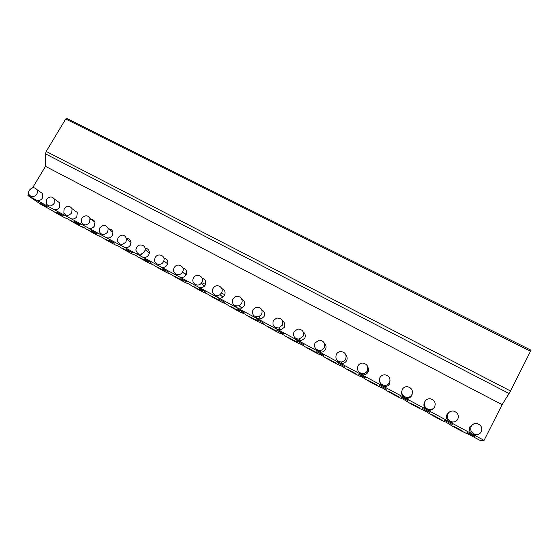 <?xml version="1.0" encoding="UTF-8"?>
<svg xmlns="http://www.w3.org/2000/svg" width="559" height="559" viewBox="0 0 559 559"><rect width="100%" height="100%" fill="white"/><g stroke="black" fill="none" stroke-linecap="round" stroke-linejoin="round"><path stroke-width="0.84" d="M66.703 118.361L531.043 350.2L66.703 118.361L65.71 118.997L46.222 151.433L45.489 153.837L45.475 166.344L32.576 187.852M28.865 194.05L27.95 195.573L41.212 204.545L51.197 209.988C55.11 212.693 68.519 220.001 65.731 217.898L67.737 218.876C71.524 221.525 85.22 228.98 82.362 226.821L84.486 227.876C88.14 230.469 102.136 238.071 99.209 235.863L101.452 236.995C104.959 239.525 119.277 247.281 116.272 245.024L118.634 246.226C121.995 248.692 136.634 256.609 133.573 254.303L136.047 255.582C139.24 257.972 154.228 266.07 151.098 263.708L153.683 265.064C156.702 267.377 172.06 275.65 168.86 273.239L171.55 274.665C174.394 276.894 190.123 285.356 186.867 282.903L189.655 284.398C192.275 286.508 208.255 295.11 205.16 292.734L208.06 294.307C210.638 296.389 226.549 304.934 223.719 302.705L226.716 304.348C229.267 306.409 245.087 314.892 242.529 312.816L245.618 314.521C248.14 316.569 263.883 324.989 261.598 323.06L264.77 324.828C267.272 326.854 282.938 335.225 280.925 333.45L284.182 335.274C286.655 337.287 302.258 345.609 300.518 343.981L303.851 345.867C306.297 347.852 321.858 356.132 320.391 354.658L323.794 356.6C326.204 358.557 341.731 366.809 340.536 365.488L344.002 367.48C346.391 369.415 361.883 377.639 360.967 376.473L364.496 378.506C366.851 380.42 382.328 388.624 381.692 387.604L385.27 389.686C387.59 391.573 403.074 399.769 402.711 398.902L406.33 401.02C408.622 402.885 424.113 411.075 424.029 410.362L427.698 412.521C429.955 414.359 445.467 422.541 445.663 421.989L449.359 424.176C451.581 425.993 467.135 434.182 467.617 433.784L480.572 440.66L484.059 440.373L472.439 434.133L473.885 434.678L476.75 434.588M27.95 195.573L472.439 434.133C469.581 432.226 468.742 429.752 469.916 426.699L473.627 423.974M57.221 212.273L63.244 215.557L57.221 212.273M74.193 221.392L80.258 224.69L74.193 221.392M91.39 230.629L97.497 233.941L91.39 230.629M108.809 239.986L114.958 243.312L108.809 239.986M126.467 249.468L132.665 252.815L126.467 249.468M144.355 259.076L150.602 262.444L144.355 259.076M162.487 268.809L168.783 272.205L162.487 268.809M180.857 278.682L187.216 282.099L180.857 278.682M199.486 288.689L205.929 292.147L199.563 288.591M218.366 298.827L224.9 302.335L218.366 298.827M237.512 309.106L244.136 312.663L237.512 309.106M256.916 319.531L263.631 323.137L256.916 319.531M276.6 330.103L283.406 333.758L276.6 330.103M296.556 340.822L303.467 344.533L296.556 340.822M316.799 351.695L323.808 355.454L316.799 351.695M337.329 362.721L344.435 366.536L337.329 362.721M358.158 373.908L365.369 377.779L358.158 373.908M379.288 385.256L386.604 389.183L379.288 385.256M400.726 396.771L408.147 400.754L400.726 396.771M422.478 408.454L430.011 412.5L422.478 408.454M444.559 420.312L452.203 424.414L444.559 420.312M466.968 432.345L474.724 436.509L466.968 432.345M40.465 203.273L46.453 206.544L40.465 203.273M453.594 426.251L463.013 431.31L453.594 426.251M431.848 414.561L441.128 419.55L431.848 414.561M410.411 403.046L419.557 407.958L410.411 403.046M389.281 391.684L398.301 396.534L389.281 391.684M368.451 380.49L377.346 385.27L368.451 380.49M347.915 369.457L356.684 374.167L347.915 369.457M327.665 358.571L336.308 363.217L327.665 358.571M307.695 347.838L316.219 352.422L307.695 347.838M288.004 337.259L296.41 341.773L288.004 337.259M268.579 326.812L276.873 331.27L268.579 326.812M249.419 316.52L257.594 320.915L249.419 316.52M230.518 306.36L238.581 310.692L230.518 306.36M211.868 296.333L219.827 300.616L211.868 296.333M193.463 286.446L201.324 290.666L193.463 286.446M175.309 276.684L183.072 280.863L175.309 276.684M157.386 267.055L165.087 271.206L157.386 267.055M139.701 257.552L147.338 261.675L139.701 257.552M122.246 248.168L129.821 252.27L122.246 248.168M105.015 238.91L112.541 242.983L105.015 238.91M88.008 229.77L95.477 233.823L88.008 229.77M71.21 220.742L78.63 224.774L71.21 220.742M54.628 211.833L62 215.844L54.628 211.833M186.399 274.203L183.918 273.26M205.481 284.398L202.568 282.98M224.83 294.747L221.937 293.265M36.405 200.108C38.753 201.058 40.751 200.388 42.407 198.11L42.561 193.61L40.087 191.856M53.475 209.276C55.858 210.233 57.877 209.562 59.534 207.27L59.785 202.938L56.962 200.912M70.783 218.562C73.187 219.533 75.22 218.862 76.89 216.55L77.247 212.448L74.012 210.1M88.315 227.974C90.754 228.959 92.808 228.282 94.471 225.955L94.953 222.175C94.101 220.085 92.521 219.198 90.216 219.505M106.084 237.505C108.551 238.511 110.626 237.834 112.296 235.486L112.883 232.146C112.226 229.854 110.682 228.778 108.264 228.917M124.091 247.176C126.593 248.189 128.682 247.511 130.366 245.142L131.023 242.403C130.631 239.839 129.136 238.532 126.551 238.476M142.349 256.972C144.879 257.999 146.989 257.322 148.68 254.932L149.316 252.982C149.316 250.083 147.904 248.489 145.081 248.182M160.852 266.902C163.417 267.95 165.548 267.272 167.239 264.861L167.672 263.869C168.259 260.62 166.987 258.684 163.864 258.048M179.614 276.971C182.192 278.033 184.33 277.362 186.035 274.965L186.063 274.923C187.391 271.415 186.343 269.131 182.905 268.068M198.634 287.179C200.744 288.137 202.672 287.78 204.433 286.103L205.146 285.125C206.453 281.75 205.481 279.458 202.218 278.249M215.949 295.418L217.926 297.535C219.645 298.366 221.329 298.24 222.985 297.157L224.494 295.473C225.787 292.238 224.893 289.946 221.811 288.598M235.528 306.004L237.491 308.037L241.844 308.107L244.122 305.969C245.38 302.88 244.569 300.595 241.691 299.121M255.372 316.701L257.329 318.686L261.074 319.028L264.023 316.611C265.252 313.676 264.533 311.412 261.871 309.826M275.489 327.525L277.453 329.482L280.702 329.971L284.217 327.406C285.397 324.646 284.783 322.417 282.365 320.733M295.872 338.454L297.87 340.438L300.721 341.004L304.697 338.356C305.829 335.791 305.326 333.625 303.188 331.864M316.506 349.466L318.581 351.555L321.118 352.156C323.046 352.037 324.499 351.136 325.478 349.466C326.54 347.132 326.17 345.057 324.36 343.254M337.377 360.506L339.592 362.833L341.877 363.448C343.953 363.427 345.511 362.525 346.559 360.737C347.523 358.682 347.307 356.761 345.909 354.972M358.473 371.483L360.918 374.278L362.994 374.886C365.188 374.963 366.844 374.062 367.955 372.182C368.779 370.491 368.737 368.814 367.836 367.151M379.82 382.181L382.559 385.892L384.466 386.493C386.772 386.653 388.505 385.752 389.665 383.788L390.07 380.022M401.669 392.271C401.509 394.633 402.459 396.436 404.527 397.687L406.288 398.274C408.692 398.511 410.495 397.61 411.704 395.569L412.242 393.843M424.442 402.382C423.261 405.38 424.05 407.797 426.824 409.649L428.46 410.222C430.64 410.53 432.386 409.838 433.707 408.14M449.024 412.346L447.004 414.45C445.83 417.475 446.641 419.921 449.457 421.8L450.994 422.359L454.879 421.717M45.475 166.344L502.136 404.646L484.059 440.373M481.32 431.723C482.585 427.74 481.173 425.022 477.086 423.561C474.458 423.191 472.495 424.113 471.202 426.314C469.93 430.192 471.279 432.904 475.255 434.441C477.952 434.902 479.978 433.994 481.32 431.723M447.864 413.849C446.585 417.741 447.941 420.424 451.924 421.898C454.551 422.29 456.514 421.381 457.821 419.166C459.1 415.162 457.681 412.472 453.566 411.089C451.022 410.781 449.122 411.704 447.864 413.849M424.882 401.565C423.596 405.492 424.959 408.154 428.977 409.544C431.513 409.866 433.421 408.957 434.692 406.805C435.971 402.766 434.539 400.097 430.395 398.798C427.942 398.567 426.105 399.489 424.882 401.565M402.256 389.476C400.95 393.438 402.333 396.072 406.393 397.386C408.846 397.631 410.683 396.708 411.913 394.633C413.199 390.545 411.745 387.904 407.553 386.702C405.191 386.549 403.43 387.471 402.256 389.476M379.966 377.563C378.653 381.58 380.057 384.194 384.18 385.403C386.528 385.563 388.295 384.648 389.476 382.642C390.769 378.499 389.288 375.879 385.025 374.796C382.775 374.719 381.091 375.648 379.966 377.563M358.005 365.831C356.691 369.918 358.13 372.504 362.33 373.594C364.566 373.671 366.25 372.748 367.375 370.841C368.681 366.613 367.158 364.021 362.805 363.064C360.674 363.084 359.074 364.007 358.005 365.831M336.378 354.273C335.058 358.452 336.546 361.016 340.843 361.959C342.953 361.939 344.54 361.023 345.609 359.206C346.915 354.874 345.336 352.31 340.871 351.527C338.88 351.639 337.377 352.554 336.378 354.273M315.066 342.884C313.739 347.188 315.297 349.717 319.727 350.479C321.691 350.36 323.165 349.445 324.164 347.747C325.464 343.275 323.815 340.752 319.21 340.172L315.066 342.884M294.069 331.669C292.748 336.127 294.383 338.621 298.988 339.152L303.027 336.455C304.32 331.808 302.573 329.328 297.793 329.02L294.069 331.669M273.372 320.607C272.065 325.282 273.819 327.721 278.634 327.937L282.204 325.331C283.469 320.447 281.603 318.029 276.6 318.078L273.372 320.607M252.982 309.714C251.711 314.661 253.611 317.03 258.684 316.82L261.682 314.361C262.891 309.176 260.871 306.849 255.61 307.387L252.982 309.714M232.879 298.967C231.685 304.292 233.774 306.549 239.14 305.731L241.453 303.551C244.024 299.4 238.889 294.355 234.808 296.997L232.879 298.967M213.063 288.381C210.366 292.678 215.97 297.744 219.98 294.614L221.518 292.902C224.334 288.353 218.101 283.315 214.223 286.97L213.063 288.381M193.526 277.942C190.535 282.707 197.46 287.696 201.135 283.392L201.862 282.4C204.985 277.341 197.32 272.485 193.924 277.334L193.526 277.942M174.261 267.649L174.052 268.054C171.333 273.4 179.635 277.411 182.458 272.086L182.486 272.044C185.805 266.636 177.182 262.052 174.261 267.649M155.269 257.496L154.703 258.964C153.355 264.065 160.929 266.587 163.375 261.829L163.815 260.829C165.716 255.575 157.834 252.528 155.269 257.496M136.536 247.49L135.858 249.901C137.493 254.96 140.386 255.582 144.529 251.767L145.179 249.782C145.927 244.926 138.828 243.06 136.536 247.49M118.061 237.617L117.425 240.768C119.451 245.121 122.295 245.471 125.95 241.83L126.62 239.049C124.783 234.382 121.925 233.907 118.061 237.617M99.837 227.883L99.313 231.587C101.563 235.36 104.33 235.514 107.621 232.041L108.215 228.652C106.098 224.592 103.303 224.341 99.837 227.883M81.866 218.276L81.467 222.377C83.829 225.696 86.519 225.696 89.538 222.377L90.027 218.541C87.749 214.97 85.024 214.887 81.866 218.276M64.131 208.8L63.852 213.182C66.276 216.151 68.89 216.04 71.699 212.846L72.069 208.689C69.714 205.509 67.066 205.544 64.131 208.8M46.635 199.451L46.467 204.035C48.906 206.725 51.456 206.523 54.104 203.448L54.37 199.046C51.966 196.181 49.388 196.314 46.635 199.451M29.368 190.228C28.453 191.898 28.425 193.477 29.299 194.958C31.737 197.418 34.218 197.152 36.74 194.169C37.621 192.576 37.677 191.052 36.908 189.599C34.497 186.979 31.989 187.188 29.368 190.228M531.043 350.2L510.528 390.986L502.136 404.646M509.13 393.508L507.313 396.401M367.808 371.267L368.549 369.869M45.489 153.837L509.109 393.536M46.222 151.433L510.528 390.986M65.71 118.997L530.596 351.311M473.885 434.678L475.255 434.441M450.994 422.359L451.924 421.898M428.46 410.222L428.977 409.544M406.288 398.274L406.393 397.386M384.466 386.493L384.18 385.403M362.994 374.886L362.33 373.594M341.877 363.448L340.843 361.959M321.118 352.156L319.727 350.479M300.721 341.004L298.988 339.152M280.702 329.971L278.634 327.937M261.074 319.028L258.684 316.82M241.844 308.107L239.14 305.731M222.985 297.157L219.98 294.614M204.433 286.103L201.135 283.392M186.035 274.965L182.458 272.086M167.672 263.869L163.815 260.829M149.316 252.982L145.179 249.782M131.023 242.403L126.62 239.049M112.883 232.146L108.215 228.652M94.953 222.175L90.027 218.541M77.247 212.448L72.069 208.689M59.785 202.938L54.37 199.046M42.561 193.61L36.908 189.599M317.316 349.962L317.107 350.36M141.511 254.156L140.756 255.463"/></g></svg>
